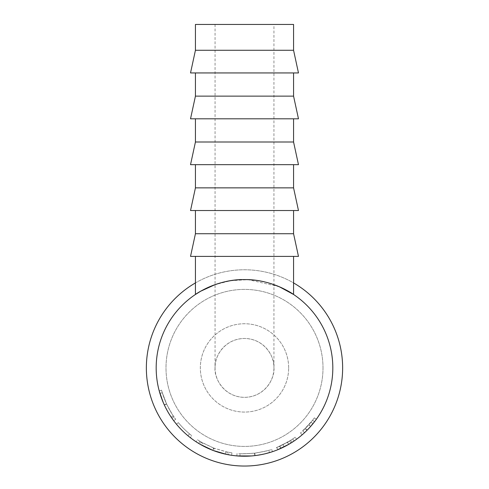 <?xml version="1.0" encoding="UTF-8"?>
<svg xmlns="http://www.w3.org/2000/svg" width="489" height="489" viewBox="0 0 489 489"><rect width="100%" height="100%" fill="white"/><g stroke="black" fill="none" stroke-linecap="round" stroke-linejoin="round"><path stroke-width="0.37" stroke-dasharray="2.44 1.83" d="M342.63 367.911A98.13 98.13 0 0 1 244.5 466.041A98.13 98.13 0 0 1 146.37 367.911A98.13 98.13 0 0 1 244.5 269.775A98.13 98.13 0 0 1 342.63 367.911A98.13 98.13 0 0 1 244.5 466.041A98.13 98.13 0 0 1 146.37 367.911A98.13 98.13 0 0 1 244.5 269.775A98.13 98.13 0 0 1 342.63 367.911A98.13 98.13 0 0 1 244.5 466.041A98.13 98.13 0 0 1 146.37 367.911A98.13 98.13 0 0 1 244.5 269.775A98.13 98.13 0 0 1 342.63 367.911M156.18 367.911A88.32 88.32 0 0 1 244.5 279.592A88.32 88.32 0 0 1 332.82 367.911A88.32 88.32 0 0 1 244.5 456.225A88.32 88.32 0 0 1 156.18 367.911A88.32 88.32 0 0 1 244.5 279.592A88.32 88.32 0 0 1 332.82 367.911A88.32 88.32 0 0 1 244.5 456.225A88.32 88.32 0 0 1 156.18 367.911A88.32 88.32 0 0 1 244.5 279.592A88.32 88.32 0 0 1 332.82 367.911A88.32 88.32 0 0 1 244.5 456.225A88.32 88.32 0 0 1 156.18 367.911A88.32 88.32 0 0 1 244.5 279.592A88.32 88.32 0 0 1 332.82 367.911A88.32 88.32 0 0 1 244.5 456.225A88.32 88.32 0 0 1 156.18 367.911A88.32 88.32 0 0 1 244.5 279.592A88.32 88.32 0 0 1 332.82 367.911A88.32 88.32 0 0 1 244.5 456.225A88.32 88.32 0 0 1 156.18 367.911M195.435 282.923A98.13 98.13 0 0 1 293.565 282.923M273.938 24.45L215.062 24.45L273.938 24.45L273.938 367.911A29.438 29.438 0 0 1 244.5 397.349A29.438 29.438 0 0 1 215.062 367.911C213.876 359.299 222.709 338.871 244.5 338.467C266.291 338.871 275.124 359.299 273.938 367.911C275.124 376.518 266.291 396.946 244.5 397.349C222.709 396.946 213.876 376.518 215.062 367.911A29.438 29.438 0 0 1 244.5 338.467A29.438 29.438 0 0 1 273.938 367.911M215.062 24.45L215.062 367.911M195.435 72.94L293.565 72.94L195.435 72.94M195.435 118.803L293.565 118.803L195.435 118.803M195.435 164.671L293.565 164.671L195.435 164.671M195.435 210.533L293.565 210.533L195.435 210.533M288.657 367.911A44.157 44.157 0 0 0 244.5 323.749A44.157 44.157 0 0 0 200.343 367.911A44.157 44.157 0 0 0 244.5 412.068A44.157 44.157 0 0 0 288.657 367.911A44.157 44.157 0 0 0 244.5 323.749A44.157 44.157 0 0 0 200.343 367.911A44.157 44.157 0 0 0 244.5 412.068A44.157 44.157 0 0 0 288.657 367.911M323.003 367.911A78.503 78.503 0 0 1 244.5 446.414A78.503 78.503 0 0 1 165.997 367.911A78.503 78.503 0 0 1 244.5 289.402A78.503 78.503 0 0 1 323.003 367.911A78.503 78.503 0 0 1 244.5 446.414A78.503 78.503 0 0 1 165.997 367.911A78.503 78.503 0 0 1 244.5 289.402A78.503 78.503 0 0 1 323.003 367.911M161.529 398.18L159.206 390.821L164.377 405.069C168.644 413.223 171.156 417.618 171.926 418.242L167.275 410.76M165.539 407.471L164.292 404.874L166.517 403.847L162.293 392.704L166.602 404.036C170.747 411.964 173.198 416.237 173.943 416.848C173.179 416.225 170.704 411.891 166.517 403.847M163.577 403.278L162.8 401.451M159.206 390.821L161.572 390.179C162.458 393.798 164.102 398.346 166.511 403.828C168.888 408.798 171.132 412.795 173.247 415.821L175.698 419.281C174.732 418.657 171.676 413.517 166.523 403.865C164.096 398.339 162.446 393.779 161.572 390.179L162.293 392.704L159.946 393.413L162.293 392.704L161.572 390.179L159.206 390.821C160.111 394.531 161.804 399.213 164.28 404.855C166.725 409.965 169.035 414.079 171.211 417.19L173.687 420.687M173.943 416.848L171.926 418.242L170.013 415.363M169.176 414.024L167.262 410.736M165.826 408.04L164.273 404.843M164.231 404.739L163.888 403.987M163.858 403.926L163.46 403.028M162.678 401.163L161.657 398.523M190.331 437.667A88.32 88.32 0 0 1 176.45 424.207L178.338 422.643A85.862 85.862 0 0 0 189.506 433.847A85.862 85.862 0 0 1 178.338 422.643L176.45 424.207L178.338 422.643A85.862 85.862 0 0 0 189.506 433.847A85.862 85.862 0 0 1 178.338 422.643L176.45 424.207A88.32 88.32 0 0 0 187.929 435.736A88.32 88.32 0 0 1 176.45 424.207A88.32 88.32 0 0 0 187.929 435.736A88.32 88.32 0 0 1 176.45 424.207A88.32 88.32 0 0 0 190.331 437.667L191.835 435.73A85.862 85.862 0 0 1 178.338 422.643A85.862 85.862 0 0 0 191.835 435.73L190.331 437.667M213.393 450.571L225.313 454.116L225.845 451.726L214.255 448.272L213.393 450.571A88.32 88.32 0 0 1 212.746 450.32L198.681 443.413A88.32 88.32 0 0 1 196.065 441.763L199.94 444.165A88.32 88.32 0 0 0 200.325 444.385L201.554 442.264A85.862 85.862 0 0 1 201.181 442.044L199.94 444.165M225.313 454.116L228.528 454.77A88.32 88.32 0 0 0 231.59 455.277L227.122 454.501A88.32 88.32 0 0 1 226.688 454.415L227.183 452.013L213.962 448.162L213.088 450.455M260.509 454.764L253.449 455.772M237.134 455.919L236.835 455.895C237.825 456.378 243.815 456.286 254.8 455.626C265.649 453.725 271.529 452.417 272.446 451.689L271.45 452.013M268.809 450.259C267.996 450.772 263.271 451.738 254.635 453.175C263.314 451.732 268.039 450.76 268.809 450.259L269.506 452.612L268.473 452.912M268.4 452.93L267.202 453.26M265.13 453.786L264.824 453.859M291.994 442.368A88.32 88.32 0 0 0 296.609 439.22A88.32 88.32 0 0 1 290.906 443.052L289.616 440.968L283.015 444.654L276.884 447.435L287.508 442.227L276.493 447.594L277.404 449.868A88.32 88.32 0 0 0 280.912 448.376L291.994 442.368L290.674 440.302L279.897 446.139A85.862 85.862 0 0 1 276.493 447.594M289.836 443.7L282.122 447.814M277.899 449.666L288.736 444.348L287.508 442.227M302.41 434.593L307.141 430.173L312.984 423.676A88.32 88.32 0 0 0 316.346 419.275A88.32 88.32 0 0 1 312.226 424.599L305.332 431.94M304.195 432.997L303.59 433.547M195.435 256.395L293.565 256.395L195.435 256.395M279.25 286.713L248.204 279.671L230.582 280.692L215.062 284.641M164.377 405.069L166.602 404.036M164.28 404.855L166.511 403.828M171.211 417.19L173.247 415.821M173.729 420.748L175.698 419.281M164.298 404.892L166.523 403.865M187.929 435.736L189.506 433.847L187.929 435.736M214.255 448.272A85.862 85.862 0 0 1 213.626 448.034L212.746 450.32M198.681 443.413L199.952 441.316L202.721 442.924L201.523 445.069M202.721 442.924L213.626 448.034M199.952 441.316A85.862 85.862 0 0 1 197.409 439.709L196.065 441.763M201.181 442.044L197.409 439.709M213.962 448.162L201.554 442.264M231.59 455.277L231.945 452.851L227.605 452.093L227.122 454.501M227.605 452.093A85.862 85.862 0 0 1 227.183 452.013M231.945 452.851A85.862 85.862 0 0 1 228.968 452.356L228.528 454.77M225.845 451.726L228.968 452.356M236.835 455.895L237.049 453.45C238.009 453.92 243.828 453.835 254.512 453.187C265.056 451.341 270.778 450.063 271.67 449.36C270.894 450.027 265.264 451.292 254.781 453.156C243.944 453.835 238.033 453.933 237.049 453.45M254.8 455.626L254.512 453.187M272.446 451.689L271.67 449.36M255.075 455.595L254.781 453.156M240.038 453.658C240.967 453.969 245.833 453.804 254.635 453.175C245.771 453.81 240.906 453.969 240.038 453.658L239.91 456.109C240.863 456.426 245.869 456.261 254.922 455.607L253.473 455.772M257.709 455.235L254.922 455.607L254.635 453.175L254.922 455.607C263.852 454.128 268.712 453.126 269.506 452.612M265.05 453.804L264.347 453.969M262.862 454.299L262.061 454.464M251.621 455.937L250.686 456.011M248.901 456.121L248.027 456.158M240.496 456.139L239.91 456.109M284.115 446.848L283.015 444.654M277.813 449.703L276.884 447.435M280.912 448.376L279.897 446.139M289.616 440.968A85.862 85.862 0 0 0 295.16 437.239L296.609 439.22L295.16 437.239A85.862 85.862 0 0 1 292.709 438.963L294.085 440.992L292.709 438.963A85.862 85.862 0 0 1 290.674 440.302M287.532 442.215L279.641 446.255L287.404 442.288A85.862 85.862 0 0 0 292.709 438.963L287.532 442.215L288.761 444.336L286.322 445.699M280.827 448.413L279.641 446.255M294.085 440.992L292.709 438.963L294.085 440.992A88.32 88.32 0 0 1 288.632 444.409L287.404 442.288M280.643 448.492L288.632 444.409M310.344 423.022L300.521 432.979L305.399 428.443L311.083 422.123A85.862 85.862 0 0 0 312.569 420.253L302.758 430.986L308.675 424.959A85.862 85.862 0 0 0 312.569 420.253L314.513 421.75L312.569 420.253A85.862 85.862 0 0 0 314.354 417.844A85.862 85.862 0 0 1 310.344 423.022L312.226 424.599M306.945 430.369L305.209 428.633M302.123 434.837L300.521 432.979M307.141 430.173L305.399 428.443M316.346 419.275L314.354 417.844L316.346 419.275M304.561 432.661L302.758 430.986M308.846 424.764L310.686 426.384L308.755 428.505M307.495 429.807L306.193 431.109M314.513 421.75L312.569 420.253L314.513 421.75A88.32 88.32 0 0 1 310.509 426.585L308.675 424.959M304.427 432.789L310.509 426.585M298.473 256.395L190.527 256.395M195.435 233.73L293.565 233.73M298.473 210.533L190.527 210.533M195.435 187.862L293.565 187.862M298.473 164.671L190.527 164.671M195.435 141.999L293.565 141.999M298.473 118.803L190.527 118.803M195.435 96.131L293.565 96.131M195.435 50.269L293.565 50.269M298.473 72.94L190.527 72.94M195.435 24.45L293.565 24.45M312.984 423.676L311.083 422.123"/><path stroke-width="0.73" d="M293.565 282.923A98.13 98.13 0 0 1 244.5 466.041A98.13 98.13 0 0 1 195.435 282.923M293.565 50.269L195.435 50.269L195.435 24.45L293.565 24.45L293.565 50.269L298.473 72.94L190.527 72.94L195.435 50.269M293.565 72.94L293.565 96.131L195.435 96.131L195.435 72.94M195.435 96.131L190.527 118.803L298.473 118.803L293.565 96.131M293.565 118.803L293.565 141.999L195.435 141.999L195.435 118.803M195.435 141.999L190.527 164.671L298.473 164.671L293.565 141.999M293.565 164.671L293.565 187.862L195.435 187.862L195.435 164.671M195.435 187.862L190.527 210.533L298.473 210.533L293.565 187.862M293.565 210.533L293.565 233.73L195.435 233.73L195.435 210.533M195.435 233.73L190.527 256.395L298.473 256.395L293.565 233.73M167.275 410.76L165.539 407.471M164.292 404.874L163.577 403.278M162.8 401.451L159.206 390.821M173.687 420.687L171.926 418.242M170.013 415.363L169.176 414.024M167.262 410.736L165.826 408.04M163.46 403.028L162.678 401.163M161.657 398.523L161.529 398.18M226.688 454.415L213.088 450.455L200.325 444.385M253.449 455.772L251.646 455.937M251.407 455.956L237.134 455.919M271.45 452.013L265.05 453.804M267.202 453.26L265.13 453.786M264.824 453.859L260.509 454.764M290.906 443.052L289.836 443.7M282.122 447.814L279.457 449.012M279.182 449.134L277.899 449.666M288.736 444.348L277.404 449.868M305.332 431.94L304.195 432.997M303.59 433.547L302.41 434.593M332.82 367.911A88.32 88.32 0 0 1 244.5 456.225A88.32 88.32 0 0 1 156.18 367.911A88.32 88.32 0 0 1 244.5 279.592A88.32 88.32 0 0 1 332.82 367.911M215.062 284.641L200.753 291.187L195.435 294.476C195.233 294.36 217.636 278.981 244.463 279.592C271.487 278.987 293.785 294.39 293.565 294.476L293.565 256.395M195.435 294.476L195.435 256.395M293.565 294.476L279.25 286.713M264.347 453.969L262.862 454.299M262.061 454.464L257.709 455.235M253.473 455.772L251.621 455.937M250.686 456.011L248.901 456.121M248.027 456.158L240.496 456.139M286.322 445.699L280.827 448.413M294.085 440.992L288.761 444.336M308.755 428.505L307.495 429.807M306.193 431.109L304.561 432.661M314.513 421.75L310.686 426.384"/></g></svg>
